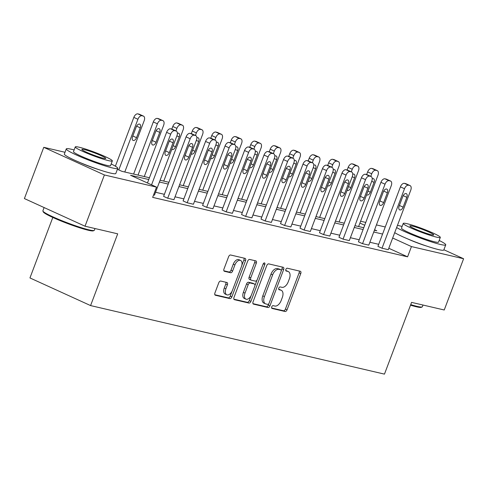 <?xml version="1.0" encoding="UTF-8"?>
<svg xmlns="http://www.w3.org/2000/svg" width="488" height="488" viewBox="0 0 488 488"><rect width="100%" height="100%" fill="white"/><g stroke="black" fill="none" stroke-linecap="round" stroke-linejoin="round"><path stroke-width="0.73" d="M271.737 306.848A1.513 0.872 114.5 0 0 271.969 308.428A1.513 0.872 114.5 0 0 272.06 308.459L285.084 311.496A2.159 1.244 114.5 0 0 287.072 309.77L300.76 273.554A2.159 1.244 114.5 0 0 300.431 271.298A2.159 1.244 114.5 0 0 300.291 271.255L287.267 268.217A1.513 0.872 114.5 0 0 285.876 269.425A1.513 0.872 114.5 0 0 286.108 270.999A1.513 0.872 114.5 0 0 286.206 271.035L287.889 271.426A6.911 3.977 114.5 0 1 288.323 271.572A6.911 3.977 114.5 0 1 289.378 278.782L288.237 281.796A6.911 3.977 114.5 0 1 281.881 287.322L280.197 286.926A1.513 0.872 114.5 0 0 278.807 288.14A1.513 0.872 114.5 0 0 279.038 289.713A1.513 0.872 114.5 0 0 279.13 289.744L280.82 290.14A6.911 3.977 114.5 0 1 281.253 290.287A6.911 3.977 114.5 0 1 282.308 297.491L281.167 300.51A6.911 3.977 114.5 0 1 274.811 306.037L273.127 305.64A1.513 0.872 114.5 0 0 271.737 306.848M220.753 281.058A2.159 1.244 114.5 0 0 218.764 282.784L214.927 292.94A2.159 1.244 114.5 0 0 215.257 295.197A2.159 1.244 114.5 0 0 215.391 295.24L229.86 298.613A2.159 1.244 114.5 0 0 231.843 296.887L245.531 260.671A2.159 1.244 114.5 0 0 245.202 258.42A2.159 1.244 114.5 0 0 245.061 258.372L230.598 254.998A2.159 1.244 114.5 0 0 228.61 256.725L223.974 268.998A2.159 1.244 114.5 0 0 224.303 271.249A2.159 1.244 114.5 0 0 224.437 271.298L230.629 272.743A2.159 1.244 114.5 0 0 232.617 271.017L234.917 264.929A5.777 3.325 114.5 0 1 240.596 260.433A5.777 3.325 114.5 0 1 241.475 266.454L232.465 290.299A5.777 3.325 114.5 0 1 226.786 294.795A5.777 3.325 114.5 0 1 225.907 288.774L227.408 284.797A2.159 1.244 114.5 0 0 227.079 282.546A2.159 1.244 114.5 0 0 226.944 282.497L220.753 281.058M443.885 249.758L463.6 258.744L444.233 309.99L411.573 302.377L384.465 374.125L90.579 305.579L117.693 233.831L85.028 226.212L104.395 174.96L43.767 147.321L65.008 152.274M463.6 258.744L411.457 246.58L392.675 238.022M148.767 179.529L130.564 175.284L156.538 187.124L152.665 197.372L407.584 256.828L411.457 246.58M156.538 187.124L104.395 174.96M253.052 301.834A2.159 1.244 114.5 0 0 253.382 304.085A2.159 1.244 114.5 0 0 253.516 304.134L267.985 307.507A2.159 1.244 114.5 0 0 269.968 305.781L283.656 269.565A2.159 1.244 114.5 0 0 283.327 267.308A2.159 1.244 114.5 0 0 283.192 267.265L268.723 263.892A2.159 1.244 114.5 0 0 266.741 265.618L253.052 301.834M248.923 303.06L234.454 299.687A2.159 1.244 114.5 0 1 234.319 299.638A2.159 1.244 114.5 0 1 233.99 297.387L247.672 261.171A2.159 1.244 114.5 0 1 249.661 259.445L255.852 260.891A2.159 1.244 114.5 0 1 255.986 260.934A2.159 1.244 114.5 0 1 256.316 263.185L250.765 277.873A2.159 1.244 114.5 0 0 251.094 280.124A2.159 1.244 114.5 0 0 251.235 280.173L255.34 281.131A2.159 1.244 114.5 0 0 257.329 279.404L263.105 264.112A1.513 0.872 114.5 0 1 264.587 262.934A1.513 0.872 114.5 0 1 264.819 264.514L250.905 301.334A2.159 1.244 114.5 0 1 248.923 303.06L247.282 302.316L233.904 299.193M85.028 226.212L24.4 198.573L43.767 147.321M52.808 217.447L29.951 277.94L90.579 305.579M360.608 221.223L365.768 222.43M376.431 224.913L385.252 226.975M98.509 169.525A17.171 1.616 -159.3 0 1 79.947 162.51M426.488 246.025A17.171 1.616 -159.3 0 1 407.925 239.01M117.407 169.287L121.884 171.325L149.438 177.754M382.574 234.063L373.747 232.007M363.09 229.519L354.264 227.463M343.607 224.974L334.78 222.918M324.123 220.43L315.297 218.374M304.64 215.885L295.813 213.829M285.157 211.341L276.33 209.285M265.673 206.796L256.847 204.74M246.19 202.252L237.363 200.196M226.7 197.707L217.88 195.651M207.217 193.163L198.396 191.107M187.734 188.618L178.907 186.562M168.25 184.074L159.424 182.018M374.418 230.226L376.797 230.781L374.589 229.775M364.701 225.267L359.906 223.083M160.094 180.237L168.921 182.299M179.578 184.781L188.405 186.843M199.067 189.326L207.888 191.387M218.551 193.87L227.377 195.932M238.034 198.415L246.861 200.476M257.518 202.959L266.344 205.021M277.001 207.504L285.828 209.566M296.484 212.048L305.311 214.11M315.968 216.593L324.795 218.654M335.451 221.137L344.278 223.199M354.935 225.682L363.761 227.744M378.7 244.311L369.873 242.255M359.217 239.767L350.39 237.711M339.733 235.222L330.907 233.166M320.25 230.678L311.423 228.622M300.767 226.133L291.94 224.077M281.283 221.589L272.457 219.533M261.8 217.044L252.973 214.988M242.316 212.5L233.49 210.444M222.833 207.955L214.006 205.899M203.344 203.411L194.523 201.355M183.86 198.866L175.033 196.81M164.377 194.322L155.55 192.266M407.584 256.828L388.802 248.27M147.461 182.988L166.603 132.333A4.404 2.532 -65.5 0 1 170.648 128.82L171.898 129.107A4.404 2.532 -65.5 0 1 172.172 129.204L176.272 131.071A4.404 2.532 114.5 0 1 176.943 135.658L154.464 195.151L153.586 194.944M173.948 199.696L167.701 198.238L190.18 138.744A4.404 2.532 114.5 0 1 194.23 135.231L195.474 135.524A4.404 2.532 114.5 0 1 195.755 135.615A4.404 2.532 114.5 0 1 196.426 140.202L173.948 199.696M195.755 135.615L191.656 133.749A4.404 2.532 -65.5 0 0 191.381 133.651L190.131 133.364A4.404 2.532 -65.5 0 0 186.087 136.878L163.608 196.371L167.701 198.238M193.431 204.24L187.185 202.782L209.663 143.289A4.404 2.532 114.5 0 1 213.714 139.775L214.964 140.068A4.404 2.532 114.5 0 1 215.239 140.16A4.404 2.532 114.5 0 1 215.909 144.747L193.431 204.24M215.239 140.16L211.139 138.293A4.404 2.532 -65.5 0 0 210.865 138.196L209.614 137.909A4.404 2.532 -65.5 0 0 205.57 141.422L183.091 200.916L187.185 202.782M212.914 208.785L206.668 207.327L229.146 147.833A4.404 2.532 114.5 0 1 233.197 144.32L234.447 144.613A4.404 2.532 114.5 0 1 234.722 144.704A4.404 2.532 114.5 0 1 235.393 149.291L212.914 208.785M234.722 144.704L230.623 142.838A4.404 2.532 -65.5 0 0 230.348 142.74L229.098 142.453A4.404 2.532 -65.5 0 0 225.053 145.967L202.575 205.46L206.668 207.327M232.398 213.323L226.151 211.871L248.636 152.378A4.404 2.532 114.5 0 1 252.68 148.864L253.931 149.157A4.404 2.532 114.5 0 1 254.205 149.249A4.404 2.532 114.5 0 1 254.876 153.836L232.398 213.323M254.205 149.249L250.112 147.382A4.404 2.532 -65.5 0 0 249.832 147.284L248.581 146.998A4.404 2.532 -65.5 0 0 244.537 150.511L222.058 210.005L226.151 211.871M251.881 217.868L245.641 216.416L268.119 156.922A4.404 2.532 114.5 0 1 272.164 153.409L273.414 153.702A4.404 2.532 114.5 0 1 273.689 153.793A4.404 2.532 114.5 0 1 274.36 158.38L251.881 217.868M273.689 153.793L269.596 151.927A4.404 2.532 -65.5 0 0 269.315 151.829L268.071 151.542A4.404 2.532 -65.5 0 0 264.02 155.056L241.542 214.549L245.641 216.416M271.365 222.412L265.124 220.96L287.603 161.467A4.404 2.532 114.5 0 1 291.647 157.953L292.898 158.246A4.404 2.532 114.5 0 1 293.172 158.338A4.404 2.532 114.5 0 1 293.843 162.925L271.365 222.412M293.172 158.338L289.079 156.471A4.404 2.532 -65.5 0 0 288.798 156.374L287.554 156.087A4.404 2.532 -65.5 0 0 283.504 159.6L261.025 219.094L265.124 220.96M290.848 226.957L284.608 225.505L307.086 166.011A4.404 2.532 114.5 0 1 311.13 162.498L312.381 162.791A4.404 2.532 114.5 0 1 312.655 162.882A4.404 2.532 114.5 0 1 313.333 167.469L290.848 226.957M312.655 162.882L308.562 161.016A4.404 2.532 -65.5 0 0 308.282 160.918L307.037 160.631A4.404 2.532 -65.5 0 0 302.987 164.145L280.509 223.638L284.608 225.505M310.337 231.501L304.091 230.049L326.57 170.556A4.404 2.532 114.5 0 1 330.614 167.042L331.864 167.329A4.404 2.532 114.5 0 1 332.145 167.427A4.404 2.532 114.5 0 1 332.816 172.014L310.337 231.501M332.145 167.427L328.046 165.56A4.404 2.532 -65.5 0 0 327.771 165.463L326.521 165.176A4.404 2.532 -65.5 0 0 322.47 168.689L299.992 228.183L304.091 230.049M329.821 236.046L323.575 234.594L346.053 175.101A4.404 2.532 114.5 0 1 350.097 171.587L351.348 171.874A4.404 2.532 114.5 0 1 351.628 171.971A4.404 2.532 114.5 0 1 352.299 176.558L329.821 236.046M351.628 171.971L347.529 170.105A4.404 2.532 -65.5 0 0 347.255 170.007L346.004 169.72A4.404 2.532 -65.5 0 0 341.954 173.234L319.475 232.727L323.575 234.594M349.304 240.59L343.058 239.138L365.536 179.645A4.404 2.532 114.5 0 1 369.587 176.131L370.831 176.418A4.404 2.532 114.5 0 1 371.112 176.516A4.404 2.532 114.5 0 1 371.783 181.103L349.304 240.59M371.112 176.516L367.013 174.649A4.404 2.532 -65.5 0 0 366.738 174.551L365.488 174.265A4.404 2.532 -65.5 0 0 361.443 177.778L338.959 237.272L343.058 239.138M368.788 245.135L362.541 243.683L385.02 184.189A4.404 2.532 114.5 0 1 389.07 180.676L390.315 180.963A4.404 2.532 114.5 0 1 390.595 181.06A4.404 2.532 114.5 0 1 391.266 185.647L368.788 245.135M390.595 181.06L386.496 179.194A4.404 2.532 -65.5 0 0 386.221 179.096L384.971 178.809A4.404 2.532 -65.5 0 0 380.927 182.323L358.448 241.816L362.541 243.683M388.271 249.679L382.025 248.227L404.503 188.734A4.404 2.532 114.5 0 1 408.554 185.22L409.804 185.507A4.404 2.532 114.5 0 1 410.079 185.605A4.404 2.532 114.5 0 1 410.75 190.192L388.271 249.679M410.079 185.605L405.979 183.738A4.404 2.532 -65.5 0 0 405.705 183.641L404.454 183.354A4.404 2.532 -65.5 0 0 400.41 186.867L377.932 246.361L382.025 248.227M281.253 290.287L279.612 289.536A6.911 3.977 114.5 0 0 279.179 289.39L280.82 290.14M278.703 289.28L279.179 289.39M288.323 271.572L286.682 270.828A6.911 3.977 114.5 0 0 286.249 270.681L287.889 271.426M285.773 270.565L286.249 270.681M271.633 307.995L283.449 310.752A2.159 1.244 114.5 0 0 285.431 309.026L299.12 272.804A2.159 1.244 114.5 0 0 299.205 270.999M281.234 270.895L282.015 268.815A2.159 1.244 114.5 0 0 282.101 267.009M252.967 303.64L266.344 306.763A2.159 1.244 114.5 0 0 268.333 305.037L268.864 303.627M267.699 304.378A1.513 0.872 114.5 0 0 269.089 303.17L281.106 271.377A1.513 0.872 114.5 0 0 280.875 269.797A1.513 0.872 114.5 0 0 280.777 269.766L279.002 269.352A6.911 3.977 114.5 0 0 272.646 274.878L264.435 296.606A6.911 3.977 114.5 0 0 265.49 303.817A6.911 3.977 114.5 0 0 265.923 303.963L267.699 304.378M279.319 269.101A1.513 0.872 114.5 0 0 279.234 269.053A1.513 0.872 114.5 0 0 279.142 269.022L280.777 269.766M265.49 303.817L263.849 303.066A6.911 3.977 114.5 0 1 262.794 295.862L271.005 274.128A6.911 3.977 114.5 0 1 277.361 268.607L279.142 269.022M249.594 279.429A2.159 1.244 114.5 0 1 249.459 279.38A2.159 1.244 114.5 0 1 249.13 277.129L254.681 262.44A2.159 1.244 114.5 0 0 254.766 260.635M257.066 279.959L254.907 285.669M251.167 295.563L249.27 300.59L250.905 301.334M245.006 293.117A5.777 3.325 114.5 0 0 245.891 299.138A5.777 3.325 114.5 0 0 251.564 294.648L254.742 286.249A2.159 1.244 114.5 0 0 254.413 283.992A2.159 1.244 114.5 0 0 254.279 283.949L250.167 282.991A2.159 1.244 114.5 0 0 248.185 284.717L245.006 293.117L243.372 292.373A5.777 3.325 114.5 0 0 244.25 298.394L245.891 299.138M252.9 283.321A2.159 1.244 114.5 0 0 252.772 283.247A2.159 1.244 114.5 0 0 252.638 283.199L254.279 283.949M243.372 292.373L246.544 283.967A2.159 1.244 114.5 0 1 248.532 282.241L252.638 283.199M247.282 302.316A2.159 1.244 114.5 0 0 249.27 300.59M226.786 294.795L225.151 294.05A5.777 3.325 114.5 0 1 224.266 288.024L225.767 284.053A2.159 1.244 114.5 0 0 225.852 282.247M240.596 260.433L238.955 259.689A5.777 3.325 114.5 0 0 233.276 264.179L234.917 264.929M223.888 270.803L228.994 271.993A2.159 1.244 114.5 0 0 230.976 270.267L233.276 264.179M241.78 265.521L243.89 259.921A2.159 1.244 114.5 0 0 243.976 258.115M214.842 294.746L228.219 297.869A2.159 1.244 114.5 0 0 230.208 296.143L232.068 291.214M370.764 176.357L371.734 173.795A4.404 2.532 114.5 0 1 375.778 170.281L377.029 170.568A4.404 2.532 114.5 0 1 377.303 170.666A4.404 2.532 114.5 0 1 377.974 175.253L358.601 226.536M366.653 174.533L367.635 171.929A4.404 2.532 -65.5 0 1 371.685 168.409L372.93 168.702A4.404 2.532 -65.5 0 1 373.21 168.799L377.303 170.666M366.616 194.779A3.52 2.025 114.5 0 0 366.885 194.95A3.52 2.025 114.5 0 0 370.343 192.211L374.064 182.372A3.52 2.025 114.5 0 0 373.527 178.7A3.52 2.025 114.5 0 0 372.222 178.791M402.838 196.377A3.52 2.025 -65.5 0 1 406.303 193.638A3.52 2.025 -65.5 0 1 406.84 197.311L403.118 207.15A3.52 2.025 -65.5 0 1 399.66 209.889A3.52 2.025 -65.5 0 1 399.123 206.217L402.838 196.377M410.719 304.634A27.517 2.586 20.7 0 0 417.087 306.379A27.517 2.586 20.7 0 0 422.138 306.952L421.296 307.33A26.852 2.525 -159.3 0 1 416.362 306.769A26.852 2.525 -159.3 0 1 410.518 305.177M422.138 306.952A27.517 2.586 20.7 0 0 422.34 306.769L422.992 305.037M396.634 227.554A27.517 2.586 20.7 0 0 440.481 244.47A27.517 2.586 20.7 0 0 445.733 244.86A27.517 2.586 20.7 0 0 439.163 240.456M402.1 226.45A27.517 2.586 20.7 0 0 399.513 225.798A27.517 2.586 20.7 0 0 397.458 225.364M394.694 232.678A27.517 2.586 20.7 0 0 438.541 249.594A27.517 2.586 20.7 0 0 443.799 249.984L445.733 244.86M440.31 237.418L438.529 242.133A19.813 1.86 -159.3 0 1 434.747 241.853A19.813 1.86 -159.3 0 1 413.751 234.673A19.813 1.86 -159.3 0 1 401.465 228.128L403.247 223.412A19.813 1.86 20.7 0 0 415.532 229.958A19.813 1.86 20.7 0 0 436.528 237.144A19.813 1.86 20.7 0 0 440.31 237.418A19.813 1.86 20.7 0 0 428.019 230.879A19.813 1.86 20.7 0 0 407.029 223.693A19.813 1.86 20.7 0 0 403.247 223.412M412.275 226.084A12.767 1.202 20.7 0 0 409.835 225.907A12.767 1.202 20.7 0 0 417.752 230.123A12.767 1.202 20.7 0 0 431.282 234.752A12.767 1.202 20.7 0 0 433.722 234.929A12.767 1.202 20.7 0 0 425.804 230.714A12.767 1.202 20.7 0 0 412.275 226.084M94.16 230.452L93.312 230.83A26.852 2.525 -159.3 0 1 88.383 230.269A26.852 2.525 -159.3 0 1 61.055 220.997A26.852 2.525 -159.3 0 1 43.298 211.932L42.913 211.09A27.517 2.586 20.7 0 0 61.11 220.375A27.517 2.586 20.7 0 0 89.109 229.879A27.517 2.586 20.7 0 0 94.16 230.452A27.517 2.586 20.7 0 0 94.361 230.269L95.014 228.536M74.121 149.95A27.517 2.586 20.7 0 0 71.535 149.297A27.517 2.586 20.7 0 0 66.276 148.907A27.517 2.586 20.7 0 0 83.344 157.996A27.517 2.586 20.7 0 0 112.502 167.97A27.517 2.586 20.7 0 0 117.754 168.36A27.517 2.586 20.7 0 0 111.185 163.956M66.276 148.907L64.343 154.031A27.517 2.586 20.7 0 0 81.411 163.12A27.517 2.586 20.7 0 0 110.562 173.094A27.517 2.586 20.7 0 0 115.821 173.484L117.754 168.36M112.332 160.924L110.55 165.639A19.813 1.86 -159.3 0 1 106.762 165.359A19.813 1.86 -159.3 0 1 85.772 158.173A19.813 1.86 -159.3 0 1 73.487 151.634L75.268 146.918A19.813 1.86 20.7 0 0 87.553 153.458A19.813 1.86 20.7 0 0 108.543 160.644A19.813 1.86 20.7 0 0 112.332 160.924A19.813 1.86 20.7 0 0 100.04 154.379A19.813 1.86 20.7 0 0 79.05 147.199A19.813 1.86 20.7 0 0 75.268 146.918M84.296 149.584A12.767 1.202 20.7 0 0 81.856 149.407A12.767 1.202 20.7 0 0 89.774 153.622A12.767 1.202 20.7 0 0 103.303 158.252A12.767 1.202 20.7 0 0 105.743 158.429A12.767 1.202 20.7 0 0 97.82 154.214A12.767 1.202 20.7 0 0 84.296 149.584M44.115 207.559L42.883 210.816A27.517 2.586 20.7 0 0 42.913 211.09M351.281 171.813L352.251 169.251A4.404 2.532 114.5 0 1 356.295 165.737L357.545 166.024A4.404 2.532 114.5 0 1 357.82 166.121A4.404 2.532 114.5 0 1 358.491 170.709L339.111 221.991M347.169 169.989L348.151 167.384A4.404 2.532 -65.5 0 1 352.196 163.864L353.446 164.157A4.404 2.532 -65.5 0 1 353.727 164.255L357.82 166.121M347.133 190.235A3.52 2.025 114.5 0 0 347.401 190.405A3.52 2.025 114.5 0 0 350.86 187.666L354.581 177.827A3.52 2.025 114.5 0 0 354.044 174.155A3.52 2.025 114.5 0 0 352.739 174.246M331.797 167.268L332.761 164.706A4.404 2.532 114.5 0 1 336.811 161.192L338.062 161.479A4.404 2.532 114.5 0 1 338.337 161.577A4.404 2.532 114.5 0 1 339.007 166.164L319.628 217.447M327.686 165.444L328.668 162.839A4.404 2.532 -65.5 0 1 332.712 159.32L333.963 159.613A4.404 2.532 -65.5 0 1 334.243 159.71L338.337 161.577M327.649 185.69A3.52 2.025 114.5 0 0 327.918 185.861A3.52 2.025 114.5 0 0 331.376 183.122L335.097 173.283A3.52 2.025 114.5 0 0 334.561 169.611A3.52 2.025 114.5 0 0 333.255 169.702M383.355 191.833A3.52 2.025 -65.5 0 1 386.813 189.094A3.52 2.025 -65.5 0 1 387.356 192.766L383.635 202.605A3.52 2.025 -65.5 0 1 380.176 205.344A3.52 2.025 -65.5 0 1 379.64 201.672L383.355 191.833M363.871 187.288A3.52 2.025 -65.5 0 1 367.33 184.549A3.52 2.025 -65.5 0 1 367.867 188.222L364.152 198.061A3.52 2.025 -65.5 0 1 360.693 200.8A3.52 2.025 -65.5 0 1 360.156 197.128L363.871 187.288M312.314 162.724L313.278 160.162A4.404 2.532 114.5 0 1 317.328 156.648L318.579 156.935A4.404 2.532 114.5 0 1 318.853 157.032A4.404 2.532 114.5 0 1 319.524 161.619L300.144 212.902M308.196 160.9L309.185 158.295A4.404 2.532 -65.5 0 1 313.229 154.775L314.479 155.068A4.404 2.532 -65.5 0 1 314.754 155.166L318.853 157.032M308.166 181.146A3.52 2.025 114.5 0 0 308.434 181.316A3.52 2.025 114.5 0 0 311.893 178.577L315.614 168.738A3.52 2.025 114.5 0 0 315.077 165.066A3.52 2.025 114.5 0 0 313.772 165.157M344.388 182.744A3.52 2.025 -65.5 0 1 347.846 180.005A3.52 2.025 -65.5 0 1 348.383 183.677L344.668 193.516A3.52 2.025 -65.5 0 1 341.21 196.255A3.52 2.025 -65.5 0 1 340.673 192.583L344.388 182.744M292.83 158.179L293.794 155.617A4.404 2.532 114.5 0 1 297.845 152.103L299.095 152.39A4.404 2.532 114.5 0 1 299.37 152.488A4.404 2.532 114.5 0 1 300.041 157.075L280.661 208.358M288.713 156.355L289.701 153.751A4.404 2.532 -65.5 0 1 293.745 150.231L294.996 150.524A4.404 2.532 -65.5 0 1 295.271 150.621L299.37 152.488M288.676 176.601A3.52 2.025 114.5 0 0 288.951 176.772A3.52 2.025 114.5 0 0 292.41 174.033L296.131 164.194A3.52 2.025 114.5 0 0 295.588 160.521A3.52 2.025 114.5 0 0 294.288 160.613M324.904 178.199A3.52 2.025 -65.5 0 1 328.363 175.46A3.52 2.025 -65.5 0 1 328.9 179.133L325.185 188.972A3.52 2.025 -65.5 0 1 321.726 191.711A3.52 2.025 -65.5 0 1 321.189 188.039L324.904 178.199M273.347 153.635L274.311 151.073A4.404 2.532 114.5 0 1 278.361 147.559L279.606 147.846A4.404 2.532 114.5 0 1 279.886 147.943A4.404 2.532 114.5 0 1 280.557 152.531L261.178 203.813M269.23 151.811L270.218 149.206A4.404 2.532 -65.5 0 1 274.262 145.686L275.513 145.979A4.404 2.532 -65.5 0 1 275.787 146.077L279.886 147.943M269.193 172.057A3.52 2.025 114.5 0 0 269.467 172.227A3.52 2.025 114.5 0 0 272.926 169.489L276.647 159.649A3.52 2.025 114.5 0 0 276.104 155.977A3.52 2.025 114.5 0 0 274.805 156.069M305.421 173.655A3.52 2.025 -65.5 0 1 308.88 170.916A3.52 2.025 -65.5 0 1 309.416 174.588L305.701 184.427A3.52 2.025 -65.5 0 1 302.243 187.166A3.52 2.025 -65.5 0 1 301.7 183.494L305.421 173.655M253.858 149.09L254.827 146.528A4.404 2.532 114.5 0 1 258.878 143.014L260.122 143.301A4.404 2.532 114.5 0 1 260.403 143.399A4.404 2.532 114.5 0 1 261.074 147.986L241.694 199.269M249.746 147.266L250.734 144.661A4.404 2.532 -65.5 0 1 254.779 141.142L256.029 141.435A4.404 2.532 -65.5 0 1 256.304 141.532L260.403 143.399M249.71 167.512A3.52 2.025 114.5 0 0 249.984 167.683A3.52 2.025 114.5 0 0 253.443 164.944L257.158 155.105A3.52 2.025 114.5 0 0 256.621 151.433A3.52 2.025 114.5 0 0 255.322 151.524M285.938 169.11A3.52 2.025 -65.5 0 1 289.396 166.371A3.52 2.025 -65.5 0 1 289.933 170.044L286.218 179.883A3.52 2.025 -65.5 0 1 282.753 182.622A3.52 2.025 -65.5 0 1 282.216 178.95L285.938 169.11M234.374 144.546L235.344 141.984A4.404 2.532 114.5 0 1 239.388 138.47L240.639 138.757A4.404 2.532 114.5 0 1 240.919 138.854A4.404 2.532 114.5 0 1 241.59 143.441L222.211 194.724M230.263 142.722L231.245 140.117A4.404 2.532 -65.5 0 1 235.295 136.597L236.546 136.89A4.404 2.532 -65.5 0 1 236.82 136.988L240.919 138.854M230.226 162.968A3.52 2.025 114.5 0 0 230.501 163.138A3.52 2.025 114.5 0 0 233.959 160.399L237.674 150.56A3.52 2.025 114.5 0 0 237.137 146.888A3.52 2.025 114.5 0 0 235.832 146.98M266.454 164.566A3.52 2.025 -65.5 0 1 269.913 161.827A3.52 2.025 -65.5 0 1 270.45 165.499L266.729 175.338A3.52 2.025 -65.5 0 1 263.27 178.077A3.52 2.025 -65.5 0 1 262.733 174.405L266.454 164.566M214.891 140.001L215.861 137.439A4.404 2.532 114.5 0 1 219.905 133.925L221.155 134.212A4.404 2.532 114.5 0 1 221.436 134.31A4.404 2.532 114.5 0 1 222.107 138.897L202.727 190.18M210.779 138.177L211.761 135.572A4.404 2.532 -65.5 0 1 215.812 132.053L217.062 132.346A4.404 2.532 -65.5 0 1 217.337 132.443L221.436 134.31M210.743 158.423A3.52 2.025 114.5 0 0 211.017 158.594A3.52 2.025 114.5 0 0 214.476 155.855L218.191 146.016A3.52 2.025 114.5 0 0 217.654 142.344A3.52 2.025 114.5 0 0 216.349 142.435M246.971 160.021A3.52 2.025 -65.5 0 1 250.429 157.282A3.52 2.025 -65.5 0 1 250.966 160.955L247.245 170.794A3.52 2.025 -65.5 0 1 243.786 173.533A3.52 2.025 -65.5 0 1 243.25 169.861L246.971 160.021M195.407 135.457L196.377 132.895A4.404 2.532 114.5 0 1 200.422 129.381L201.672 129.668A4.404 2.532 114.5 0 1 201.947 129.765A4.404 2.532 114.5 0 1 202.624 134.352L183.244 185.635M191.296 133.633L192.278 131.028A4.404 2.532 -65.5 0 1 196.329 127.508L197.573 127.801A4.404 2.532 -65.5 0 1 197.853 127.899L201.947 129.765M191.259 153.879A3.52 2.025 114.5 0 0 191.534 154.049A3.52 2.025 114.5 0 0 194.993 151.31L198.707 141.471A3.52 2.025 114.5 0 0 198.171 137.799A3.52 2.025 114.5 0 0 196.865 137.891M227.487 155.477A3.52 2.025 -65.5 0 1 230.946 152.738A3.52 2.025 -65.5 0 1 231.483 156.41L227.762 166.249A3.52 2.025 -65.5 0 1 224.303 168.988A3.52 2.025 -65.5 0 1 223.766 165.316L227.487 155.477M175.924 130.912L176.894 128.35A4.404 2.532 114.5 0 1 180.938 124.837L182.189 125.123A4.404 2.532 114.5 0 1 182.463 125.221A4.404 2.532 114.5 0 1 183.134 129.808L163.761 181.091M171.813 129.088L172.795 126.483A4.404 2.532 -65.5 0 1 176.845 122.964L178.089 123.257A4.404 2.532 -65.5 0 1 178.37 123.354L182.463 125.221M171.776 149.334A3.52 2.025 114.5 0 0 172.044 149.505A3.52 2.025 114.5 0 0 175.509 146.766L179.224 136.927A3.52 2.025 114.5 0 0 178.687 133.254A3.52 2.025 114.5 0 0 177.382 133.346M207.998 150.932A3.52 2.025 -65.5 0 1 211.463 148.193A3.52 2.025 -65.5 0 1 211.999 151.866L208.278 161.705A3.52 2.025 -65.5 0 1 204.82 164.444A3.52 2.025 -65.5 0 1 204.283 160.772L207.998 150.932M138.031 175.094L157.411 123.806A4.404 2.532 114.5 0 1 161.455 120.292L162.705 120.579A4.404 2.532 114.5 0 1 162.98 120.676A4.404 2.532 114.5 0 1 163.651 125.263L144.277 176.546M133.614 174.064L153.311 121.939A4.404 2.532 -65.5 0 1 157.362 118.419L158.606 118.712A4.404 2.532 -65.5 0 1 158.887 118.81L162.98 120.676M155.745 131.449L152.024 141.288A3.52 2.025 114.5 0 0 152.561 144.96A3.52 2.025 114.5 0 0 156.02 142.221L159.741 132.382A3.52 2.025 114.5 0 0 159.204 128.71A3.52 2.025 114.5 0 0 155.745 131.449M188.514 146.388A3.52 2.025 -65.5 0 1 191.973 143.649A3.52 2.025 -65.5 0 1 192.516 147.321L188.795 157.16A3.52 2.025 -65.5 0 1 185.336 159.899A3.52 2.025 -65.5 0 1 184.799 156.227L188.514 146.388M118.785 169.916L137.927 119.261A4.404 2.532 114.5 0 1 141.971 115.748L143.222 116.034A4.404 2.532 114.5 0 1 143.496 116.132A4.404 2.532 114.5 0 1 144.167 120.719L124.788 172.002M115.382 166.213L133.828 117.394A4.404 2.532 -65.5 0 1 137.872 113.875L139.123 114.168A4.404 2.532 -65.5 0 1 139.403 114.265L143.496 116.132M136.262 126.904L132.541 136.744A3.52 2.025 114.5 0 0 133.078 140.416A3.52 2.025 114.5 0 0 136.536 137.677L140.257 127.838A3.52 2.025 114.5 0 0 139.721 124.166A3.52 2.025 114.5 0 0 136.262 126.904M151.561 184.854L170.696 134.2A4.404 2.532 114.5 0 1 174.747 130.686L175.991 130.979A4.404 2.532 114.5 0 1 176.272 131.071M169.031 141.843A3.52 2.025 -65.5 0 1 172.49 139.104A3.52 2.025 -65.5 0 1 173.026 142.777L169.312 152.616A3.52 2.025 -65.5 0 1 165.853 155.355A3.52 2.025 -65.5 0 1 165.316 151.683L169.031 141.843M299.12 272.804L300.76 273.554M285.431 309.026L287.072 309.77M283.449 310.752L285.084 311.496M282.015 268.815L283.656 269.565M268.333 305.037L269.968 305.781M266.344 306.763L267.985 307.507M277.361 268.607L279.002 269.352M271.005 274.128L272.646 274.878M262.794 295.862L264.435 296.606M254.681 262.44L256.316 263.185M249.13 277.129L250.765 277.873M263.252 263.794L264.819 264.514M248.532 282.241L250.167 282.991M246.544 283.967L248.185 284.717M225.767 284.053L227.408 284.797M224.266 288.024L225.907 288.774M230.976 270.267L232.617 271.017M228.994 271.993L230.629 272.743M243.89 259.921L245.531 260.671M230.208 296.143L231.843 296.887M228.219 297.869L229.86 298.613M371.734 173.795L367.635 171.929M377.029 170.568L372.93 168.702M375.778 170.281L371.685 168.409M371.71 181.298L374.064 182.372M367.989 191.137L370.343 192.211M400.41 186.867L404.503 188.734M404.454 183.354L408.554 185.22M405.705 183.641L409.804 185.507M406.84 197.311L403.173 195.639M403.118 207.15L399.41 205.46M352.251 169.251L348.151 167.384M357.545 166.024L353.446 164.157M356.295 165.737L352.196 163.864M352.226 176.754L354.581 177.827M348.505 186.593L350.86 187.666M332.761 164.706L328.668 162.839M338.062 161.479L333.963 159.613M336.811 161.192L332.712 159.32M332.743 172.209L335.097 173.283M329.022 182.048L331.376 183.122M380.927 182.323L385.02 184.189M384.971 178.809L389.07 180.676M386.221 179.096L390.315 180.963M387.356 192.766L383.69 191.095M383.635 202.605L379.926 200.916M361.443 177.778L365.536 179.645M365.488 174.265L369.587 176.131M366.738 174.551L370.831 176.418M367.867 188.222L364.207 186.55M364.152 198.061L360.443 196.371M313.278 160.162L309.185 158.295M318.579 156.935L314.479 155.068M317.328 156.648L313.229 154.775M313.259 167.665L315.614 168.738M309.538 177.504L311.893 178.577M341.954 173.234L346.053 175.101M346.004 169.72L350.097 171.587M347.255 170.007L351.348 171.874M348.383 183.677L344.723 182.006M344.668 193.516L340.96 191.827M293.794 155.617L289.701 153.751M299.095 152.39L294.996 150.524M297.845 152.103L293.745 150.231M293.776 163.12L296.131 164.194M290.055 172.959L292.41 174.033M322.47 168.689L326.57 170.556M326.521 165.176L330.614 167.042M327.771 165.463L331.864 167.329M328.9 179.133L325.24 177.461M325.185 188.972L321.476 187.282M274.311 151.073L270.218 149.206M279.606 147.846L275.513 145.979M278.361 147.559L274.262 145.686M274.286 158.576L276.647 159.649M270.572 168.415L272.926 169.489M302.987 164.145L307.086 166.011M307.037 160.631L311.13 162.498M308.282 160.918L312.381 162.791M309.416 174.588L305.756 172.917M305.701 184.427L301.987 182.738M254.827 146.528L250.734 144.661M260.122 143.301L256.029 141.435M258.878 143.014L254.779 141.142M254.803 154.031L257.158 155.105M251.088 163.87L253.443 164.944M283.504 159.6L287.603 161.467M287.554 156.087L291.647 157.953M288.798 156.374L292.898 158.246M289.933 170.044L286.273 168.372M286.218 179.883L282.503 178.193M235.344 141.984L231.245 140.117M240.639 138.757L236.546 136.89M239.388 138.47L235.295 136.597M235.32 149.487L237.674 150.56M231.605 159.326L233.959 160.399M264.02 155.056L268.119 156.922M268.071 151.542L272.164 153.409M269.315 151.829L273.414 153.702M270.45 165.499L266.79 163.828M266.729 175.338L263.02 173.649M215.861 137.439L211.761 135.572M221.155 134.212L217.062 132.346M219.905 133.925L215.812 132.053M215.836 144.942L218.191 146.016M212.121 154.781L214.476 155.855M244.537 150.511L248.636 152.378M248.581 146.998L252.68 148.864M249.832 147.284L253.931 149.157M250.966 160.955L247.306 159.283M247.245 170.794L243.536 169.104M196.377 132.895L192.278 131.028M201.672 129.668L197.573 127.801M200.422 129.381L196.329 127.508M196.353 140.398L198.707 141.471M192.638 150.237L194.993 151.31M225.053 145.967L229.146 147.833M229.098 142.453L233.197 144.32M230.348 142.74L234.447 144.613M231.483 156.41L227.823 154.739M227.762 166.249L224.053 164.56M176.894 128.35L172.795 126.483M182.189 125.123L178.089 123.257M180.938 124.837L176.845 122.964M176.869 135.853L179.224 136.927M173.149 145.692L175.509 146.766M205.57 141.422L209.663 143.289M209.614 137.909L213.714 139.775M210.865 138.196L214.964 140.068M211.999 151.866L208.339 150.194M208.278 161.705L204.57 160.015M157.411 123.806L153.311 121.939M162.705 120.579L158.606 118.712M161.455 120.292L157.362 118.419M156.081 130.711L159.741 132.382M152.311 140.532L156.02 142.221M186.087 136.878L190.18 138.744M190.131 133.364L194.23 135.231M191.381 133.651L195.474 135.524M192.516 147.321L188.85 145.65M188.795 157.16L185.086 155.471M137.927 119.261L133.828 117.394M143.222 116.034L139.123 114.168M141.971 115.748L137.872 113.875M136.597 126.166L140.257 127.838M132.827 135.987L136.536 137.677M166.603 132.333L170.696 134.2M170.648 128.82L174.747 130.686M171.898 129.107L175.991 130.979M173.026 142.777L169.366 141.105M169.312 152.616L165.603 150.926M279.234 269.053L280.875 269.797M249.459 279.38L251.094 280.124M252.772 283.247L254.413 283.992"/></g></svg>
